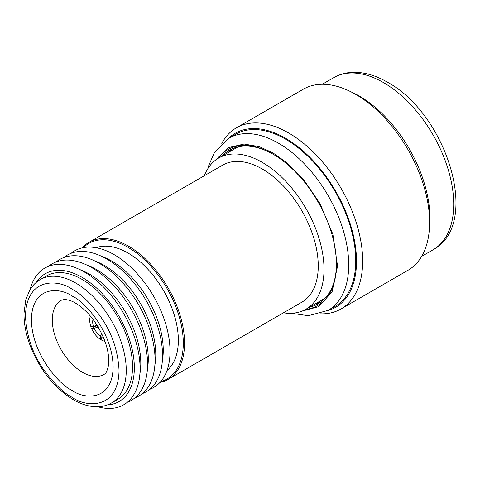 <?xml version="1.0" encoding="UTF-8"?>
<svg xmlns="http://www.w3.org/2000/svg" width="480" height="480" viewBox="0 0 480 480"><rect width="100%" height="100%" fill="white"/><g stroke="black" fill="none" stroke-linecap="round" stroke-linejoin="round"><path stroke-width="0.72" d="M71.208 253.248A78.912 45.558 60 0 1 114.228 254.688A78.912 45.558 60 0 1 170.028 351.336A78.912 45.558 60 0 1 149.766 389.316M168.156 379.374L301.854 302.184A79.14 45.69 -120 0 0 313.986 238.764A79.14 45.69 -120 0 0 262.284 169.026A79.14 45.69 -120 0 0 222.714 165.102L89.016 242.292A79.14 45.69 60 0 1 128.586 246.216A79.14 45.69 60 0 1 180.288 315.954A79.14 45.69 60 0 1 168.156 379.374A79.14 45.69 60 0 1 159.948 382.458M82.236 247.86A79.14 45.69 60 0 1 89.016 242.292M204.306 175.734A87.288 50.394 60 0 1 218.646 158.052A87.288 50.394 60 0 1 262.284 162.372A87.288 50.394 60 0 1 319.308 239.292A87.288 50.394 60 0 1 305.928 309.234A87.288 50.394 60 0 1 283.452 312.81M83.358 247.626A78.258 45.18 60 0 1 127.962 247.302A78.258 45.18 60 0 1 180.54 321.654A78.258 45.18 60 0 1 160.71 381.606M305.928 309.234L323.742 298.95A87.288 50.394 -120 0 0 325.41 297.912M238.194 146.844A87.288 50.394 -120 0 0 236.46 147.768L218.646 158.052M167.01 370.506A71.256 41.136 -120 0 0 173.472 312.51A71.256 41.136 -120 0 0 127.962 253.02A71.256 41.136 -120 0 0 96.126 247.722M102.132 256.572A72.87 42.072 60 0 1 111.726 261.072A72.87 42.072 60 0 1 162.354 360.876M63.726 257.574A78.912 45.558 60 0 1 106.746 259.014A78.912 45.558 60 0 1 159.252 331.956A78.912 45.558 60 0 1 142.278 393.636M94.65 260.892A72.87 42.072 60 0 1 104.244 265.392A72.87 42.072 60 0 1 154.866 365.196M56.238 261.894A78.912 45.558 60 0 1 99.258 263.334A78.912 45.558 60 0 1 151.764 336.276A78.912 45.558 60 0 1 134.796 397.962M87.162 265.212A72.87 42.072 60 0 1 96.756 269.712A72.87 42.072 60 0 1 147.384 369.516M48.75 266.214A78.912 45.558 60 0 1 91.776 267.654A78.912 45.558 60 0 1 144.282 340.602A78.912 45.558 60 0 1 127.308 402.282M79.674 269.538A72.87 42.072 60 0 1 89.274 274.032A72.87 42.072 60 0 1 139.896 373.842M30.162 289.488A78.912 45.558 60 0 1 84.288 271.98A78.912 45.558 60 0 1 139.668 360.486A78.912 45.558 60 0 1 97.86 406.746M36.456 282.198A73.782 42.6 60 0 1 82.164 277.392A73.782 42.6 60 0 1 132.696 351.81A73.782 42.6 60 0 1 107.322 404.94M82.164 279.456A71.256 41.136 -120 0 0 46.536 275.928L40.242 279.564A71.256 41.136 60 0 1 75.864 283.092A71.256 41.136 60 0 1 122.412 345.882A71.256 41.136 60 0 1 111.492 402.978L117.792 399.342A71.256 41.136 -120 0 0 128.712 342.246A71.256 41.136 -120 0 0 82.164 279.456M101.772 338.532L100.332 339.378A16.032 9.258 60 0 1 91.614 328.53L97.158 325.35M93.03 319.368A11.832 6.834 -120 0 0 92.688 321.9A11.832 6.834 -120 0 0 93.474 326.448L90.894 326.676A16.032 9.258 60 0 1 89.718 320.184A16.032 9.258 60 0 1 90.408 316.086M104.946 341.274A16.032 9.258 60 0 1 101.772 340.212L101.772 336.774A11.832 6.834 -120 0 0 103.416 337.362M97.056 325.194L93.474 326.448M98.4 326.826L94.194 328.302L91.614 328.53M94.194 328.302A11.832 6.834 -120 0 0 100.332 335.94L100.332 339.378M100.332 335.94L101.7 333.564M102.564 335.4L101.772 336.774M341.004 308.964L407.94 270.318A104.592 60.384 -120 0 0 429.27 230.364A104.592 60.384 -120 0 0 429.606 222.438A104.592 60.384 -120 0 0 355.65 94.344A104.592 60.384 -120 0 0 348.618 90.672A104.592 60.384 -120 0 0 303.354 89.166L236.412 127.812A104.592 60.384 60 0 1 288.708 132.99A104.592 60.384 60 0 1 362.664 261.084A104.592 60.384 60 0 1 341.004 308.964A104.592 60.384 60 0 1 320.178 313.836M429.27 230.364L429.642 226.068A100.008 57.738 -120 0 0 429.96 218.49A100.008 57.738 -120 0 0 359.244 96.006A100.008 57.738 -120 0 0 352.524 92.496L348.618 90.672M335.154 306.318A99.372 57.372 -120 0 0 355.734 260.826A99.372 57.372 -120 0 0 285.468 139.122A99.372 57.372 -120 0 0 235.782 134.202L228.762 138.252A99.372 57.372 60 0 1 278.448 143.172A99.372 57.372 60 0 1 348.72 264.876A99.372 57.372 60 0 1 328.14 310.368L335.154 306.318M305.628 309.408A89.958 51.936 -120 0 0 336.48 264.258A89.958 51.936 -120 0 0 272.874 154.08L272.874 154.08A89.958 51.936 -120 0 0 218.346 158.226M221.784 143.406A104.592 60.384 60 0 1 236.412 127.812M228.39 138.474A100.464 58.002 60 0 1 285.468 138.228A100.464 58.002 60 0 1 352.926 233.496A100.464 58.002 60 0 1 327.756 310.584M309.57 307.134A88.686 51.204 -120 0 0 318.114 303.816A88.686 51.204 -120 0 0 336.48 263.736M273.324 154.344A88.686 51.204 -120 0 0 229.428 150.21A88.686 51.204 -120 0 0 222.282 155.952M72.27 289.326C80.4 293.298 89.754 302.304 100.338 316.338C111.69 332.274 117.93 350.28 119.052 370.362C118.416 409.98 85.95 407.442 72.27 397.374C64.134 393.396 54.78 384.396 44.196 370.362C32.844 354.426 26.604 336.414 25.482 316.338C26.118 276.72 58.584 279.252 72.27 289.326M72.27 390.54C84.222 399.336 112.578 401.55 113.136 366.942C112.578 331.692 84.222 301.164 72.27 296.16C60.312 287.358 31.956 285.15 31.398 319.752C31.956 355.002 60.312 385.536 72.27 390.54M104.412 374.184L104.412 374.184A42.792 24.702 60 0 1 82.554 372.348A42.792 24.702 60 0 1 54.474 334.212A42.792 24.702 60 0 1 61.638 300.09L64.59 299.472C68.532 299.814 72.126 301.002 75.378 303.03C87.834 310.662 97.614 323.19 104.712 340.632C107.124 347.274 108.456 353.376 108.696 358.938L108.366 365.886C107.034 371.298 105.72 374.064 104.412 374.184M333.762 77.634C339.744 74.22 346.344 72.438 353.562 72.3C364.602 72.198 375.876 75.486 387.39 82.164C446.046 113.502 481.854 223.83 433.134 249.75A99.372 57.372 -120 0 0 453.714 204.258A99.372 57.372 -120 0 0 383.448 82.554A99.372 57.372 -120 0 0 333.762 77.634L322.272 84.264M215.22 160.368L228.36 147.63L244.098 144.018L259.434 146.706L272.874 152.832L287.202 162.96L303.588 179.526L320.094 203.742L332.898 234.33L337.554 266.1L332.106 291.756L318.828 306.636L302.214 311.04M315.504 303.708A88.686 51.204 -120 0 0 320.982 301.926M232.5 148.668A88.686 51.204 -120 0 0 228.222 152.52M111.492 402.978C107.124 405.474 102.282 406.734 96.96 406.758C89.268 406.722 81.39 404.37 73.32 399.702C54.846 388.356 40.716 370.986 30.948 347.604C26.208 335.604 23.892 324.144 24 313.218L25.824 299.64L29.694 290.262C32.382 285.666 35.892 282.102 40.242 279.564M433.134 249.75L421.644 256.386M291.522 313.29L308.334 315.702L328.14 310.368M228.762 138.252L214.374 152.514L208.632 165.822L207.93 168.504M315.552 303.678L320.994 301.92M228.264 152.496L232.506 148.662"/></g></svg>
